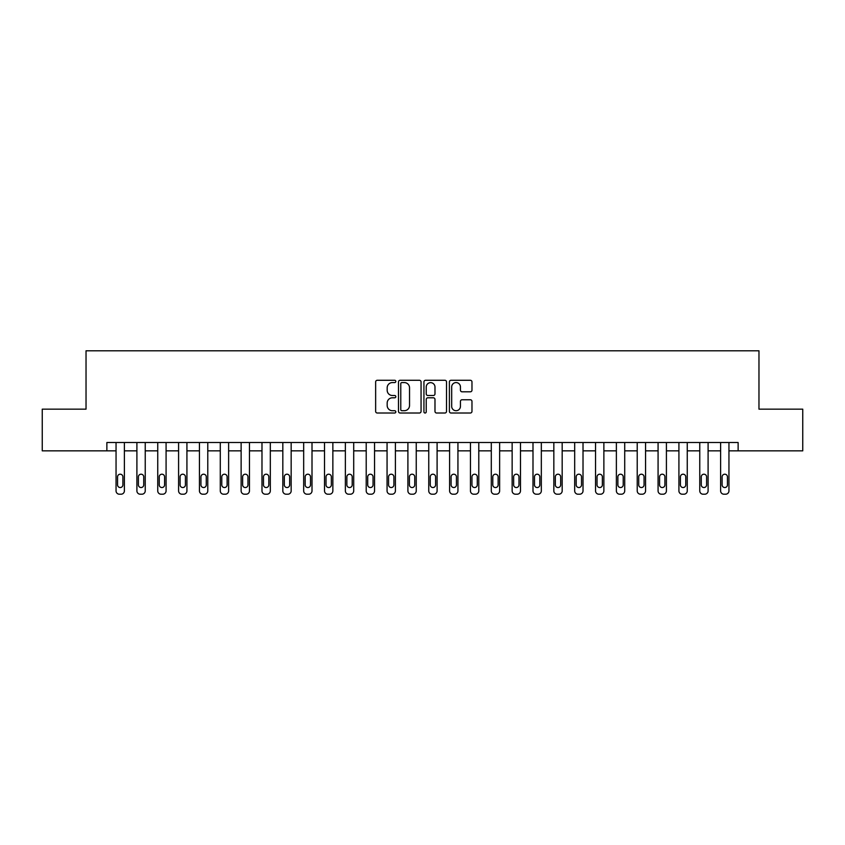 <?xml version="1.0" encoding="UTF-8"?>
<svg xmlns="http://www.w3.org/2000/svg" width="845" height="845" viewBox="0 0 845 845"><rect width="100%" height="100%" fill="white"/><g stroke="black" fill="none" stroke-linecap="round" stroke-linejoin="round"><path stroke-width="1.27" d="M395.819 381.422A1.141 1.141 0 0 0 394.668 380.282L377.282 380.282A1.637 1.637 0 0 0 375.645 381.919L375.645 411.378A1.637 1.637 0 0 0 377.282 413.015L394.668 413.015A1.141 1.141 0 0 0 395.819 411.874A1.141 1.141 0 0 0 394.668 410.723L392.418 410.723A5.239 5.239 0 0 1 387.179 405.494L387.179 403.033A5.239 5.239 0 0 1 392.418 397.794L394.668 397.794A1.141 1.141 0 0 0 395.819 396.654A1.141 1.141 0 0 0 394.668 395.502L392.418 395.502A5.239 5.239 0 0 1 387.179 390.263L387.179 387.813A5.239 5.239 0 0 1 392.418 382.574L394.668 382.574A1.141 1.141 0 0 0 395.819 381.422M470.338 391.816A1.637 1.637 0 0 0 471.975 390.179L471.975 381.919A1.637 1.637 0 0 0 470.338 380.282L451.029 380.282A1.637 1.637 0 0 0 449.392 381.919L449.392 411.378A1.637 1.637 0 0 0 451.029 413.015L470.338 413.015A1.637 1.637 0 0 0 471.975 411.378L471.975 401.396A1.637 1.637 0 0 0 470.338 399.759L462.078 399.759A1.637 1.637 0 0 0 460.44 401.396L460.44 406.35A4.383 4.383 0 0 1 456.057 410.723A4.383 4.383 0 0 1 451.684 406.35L451.684 386.947A4.383 4.383 0 0 1 456.057 382.574A4.383 4.383 0 0 1 460.44 386.947L460.44 390.179A1.637 1.637 0 0 0 462.078 391.816L470.338 391.816M106.871 450.85L42.25 450.85L42.25 409.16L86.032 409.16L86.032 350.791L758.968 350.791L758.968 409.16L802.75 409.16L802.75 450.85L738.129 450.85L738.129 442.516L106.871 442.516L106.871 450.85L116.05 450.85L116.05 490.882A3.338 3.338 0 0 0 119.388 494.209L121.057 494.209A3.338 3.338 0 0 0 124.384 490.882L124.384 450.85L136.901 450.85L136.901 490.882A3.338 3.338 0 0 0 140.228 494.209L141.897 494.209A3.338 3.338 0 0 0 145.234 490.882L145.234 450.85L157.74 450.85L157.74 490.882A3.338 3.338 0 0 0 161.078 494.209L162.747 494.209A3.338 3.338 0 0 0 166.085 490.882L166.085 450.85L178.591 450.85L178.591 490.882A3.338 3.338 0 0 0 181.928 494.209L183.597 494.209A3.338 3.338 0 0 0 186.925 490.882L186.925 450.85L199.441 450.85L199.441 490.882A3.338 3.338 0 0 0 202.768 494.209L204.437 494.209A3.338 3.338 0 0 0 207.775 490.882L207.775 450.85L220.281 450.85L220.281 490.882A3.338 3.338 0 0 0 223.619 494.209L225.288 494.209A3.338 3.338 0 0 0 228.625 490.882L228.625 450.85L241.131 450.85L241.131 490.882A3.338 3.338 0 0 0 244.469 494.209L246.138 494.209A3.338 3.338 0 0 0 249.465 490.882L249.465 450.85L261.982 450.85L261.982 490.882A3.338 3.338 0 0 0 265.309 494.209L266.978 494.209A3.338 3.338 0 0 0 270.315 490.882L270.315 450.85L282.821 450.85L282.821 490.882A3.338 3.338 0 0 0 286.159 494.209L287.828 494.209A3.338 3.338 0 0 0 291.166 490.882L291.166 450.85L303.672 450.85L303.672 490.882A3.338 3.338 0 0 0 307.01 494.209L308.678 494.209A3.338 3.338 0 0 0 312.006 490.882L312.006 450.85L324.522 450.85L324.522 490.882A3.338 3.338 0 0 0 327.849 494.209L329.518 494.209A3.338 3.338 0 0 0 332.856 490.882L332.856 450.85L345.362 450.85L345.362 490.882A3.338 3.338 0 0 0 348.7 494.209L350.369 494.209A3.338 3.338 0 0 0 353.706 490.882L353.706 450.85L366.212 450.85L366.212 490.882A3.338 3.338 0 0 0 369.55 494.209L371.219 494.209A3.338 3.338 0 0 0 374.557 490.882L374.557 450.85L387.063 450.85L387.063 490.882A3.338 3.338 0 0 0 390.401 494.209L392.059 494.209A3.338 3.338 0 0 0 395.397 490.882L395.397 450.85L407.903 450.85L407.903 490.882A3.338 3.338 0 0 0 411.24 494.209L412.909 494.209A3.338 3.338 0 0 0 416.247 490.882L416.247 450.85L428.753 450.85L428.753 490.882A3.338 3.338 0 0 0 432.091 494.209L433.76 494.209A3.338 3.338 0 0 0 437.097 490.882L437.097 450.85L449.603 450.85L449.603 490.882A3.338 3.338 0 0 0 452.941 494.209L454.599 494.209A3.338 3.338 0 0 0 457.937 490.882L457.937 450.85L470.443 450.85L470.443 490.882A3.338 3.338 0 0 0 473.781 494.209L475.45 494.209A3.338 3.338 0 0 0 478.788 490.882L478.788 450.85L491.294 450.85L491.294 490.882A3.338 3.338 0 0 0 494.631 494.209L496.3 494.209A3.338 3.338 0 0 0 499.638 490.882L499.638 450.85L512.144 450.85L512.144 490.882A3.338 3.338 0 0 0 515.482 494.209L517.151 494.209A3.338 3.338 0 0 0 520.478 490.882L520.478 450.85L532.994 450.85L532.994 490.882A3.338 3.338 0 0 0 536.321 494.209L537.99 494.209A3.338 3.338 0 0 0 541.328 490.882L541.328 450.85L553.834 450.85L553.834 490.882A3.338 3.338 0 0 0 557.172 494.209L558.841 494.209A3.338 3.338 0 0 0 562.178 490.882L562.178 450.85L574.684 450.85L574.684 490.882A3.338 3.338 0 0 0 578.022 494.209L579.691 494.209A3.338 3.338 0 0 0 583.018 490.882L583.018 450.85L595.535 450.85L595.535 490.882A3.338 3.338 0 0 0 598.862 494.209L600.531 494.209A3.338 3.338 0 0 0 603.869 490.882L603.869 450.85L616.375 450.85L616.375 490.882A3.338 3.338 0 0 0 619.712 494.209L621.381 494.209A3.338 3.338 0 0 0 624.719 490.882L624.719 450.85L637.225 450.85L637.225 490.882A3.338 3.338 0 0 0 640.563 494.209L642.232 494.209A3.338 3.338 0 0 0 645.559 490.882L645.559 450.85L658.075 450.85L658.075 490.882A3.338 3.338 0 0 0 661.403 494.209L663.071 494.209A3.338 3.338 0 0 0 666.409 490.882L666.409 450.85L678.915 450.85L678.915 490.882A3.338 3.338 0 0 0 682.253 494.209L683.922 494.209A3.338 3.338 0 0 0 687.26 490.882L687.26 450.85L699.766 450.85L699.766 490.882A3.338 3.338 0 0 0 703.103 494.209L704.772 494.209A3.338 3.338 0 0 0 708.099 490.882L708.099 450.85L720.616 450.85L720.616 490.882A3.338 3.338 0 0 0 723.943 494.209L725.612 494.209A3.338 3.338 0 0 0 728.95 490.882L728.95 450.85L738.129 450.85M421.063 381.919A1.637 1.637 0 0 0 419.426 380.282L400.118 380.282A1.637 1.637 0 0 0 398.481 381.919L398.481 411.378A1.637 1.637 0 0 0 400.118 413.015L419.426 413.015A1.637 1.637 0 0 0 421.063 411.378L421.063 381.919M425.574 380.282L444.882 380.282A1.637 1.637 0 0 1 446.519 381.919L446.519 411.378A1.637 1.637 0 0 1 444.882 413.015L436.622 413.015A1.637 1.637 0 0 1 434.985 411.378L434.985 399.431A1.637 1.637 0 0 0 433.348 397.794L427.866 397.794A1.637 1.637 0 0 0 426.229 399.431L426.229 411.874A1.141 1.141 0 0 1 425.077 413.015A1.141 1.141 0 0 1 423.936 411.874L423.936 381.919A1.637 1.637 0 0 1 425.574 380.282M401.914 382.574A1.141 1.141 0 0 0 400.773 383.714L400.773 409.582A1.141 1.141 0 0 0 401.914 410.723L404.29 410.723A5.239 5.239 0 0 0 409.529 405.494L409.529 387.813A5.239 5.239 0 0 0 404.29 382.574L401.914 382.574M434.985 387.031A4.383 4.383 0 0 0 430.601 382.658A4.383 4.383 0 0 0 426.229 387.031L426.229 393.865A1.637 1.637 0 0 0 427.866 395.502L433.348 395.502A1.637 1.637 0 0 0 434.985 393.865L434.985 387.031M124.384 442.516L124.384 490.882M116.05 442.516L116.05 490.882M122.884 484.872A2.672 2.672 0 0 1 120.222 487.544A2.672 2.672 0 0 1 117.55 484.872L117.55 476.865A2.672 2.672 0 0 1 120.222 474.203A2.672 2.672 0 0 1 122.884 476.865L122.884 484.872M119.388 494.209L121.057 494.209M145.234 442.516L145.234 490.882M136.901 442.516L136.901 490.882M143.734 484.872A2.672 2.672 0 0 1 141.062 487.544A2.672 2.672 0 0 1 138.4 484.872L138.4 476.865A2.672 2.672 0 0 1 141.062 474.203A2.672 2.672 0 0 1 143.734 476.865L143.734 484.872M140.228 494.209L141.897 494.209M166.085 442.516L166.085 490.882M157.74 442.516L157.74 490.882M164.585 484.872A2.672 2.672 0 0 1 161.913 487.544A2.672 2.672 0 0 1 159.24 484.872L159.24 476.865A2.672 2.672 0 0 1 161.913 474.203A2.672 2.672 0 0 1 164.585 476.865L164.585 484.872M161.078 494.209L162.747 494.209M186.925 442.516L186.925 490.882M178.591 442.516L178.591 490.882M185.425 484.872A2.672 2.672 0 0 1 182.763 487.544A2.672 2.672 0 0 1 180.091 484.872L180.091 476.865A2.672 2.672 0 0 1 182.763 474.203A2.672 2.672 0 0 1 185.425 476.865L185.425 484.872M181.928 494.209L183.597 494.209M207.775 442.516L207.775 490.882M199.441 442.516L199.441 490.882M206.275 484.872A2.672 2.672 0 0 1 203.603 487.544A2.672 2.672 0 0 1 200.941 484.872L200.941 476.865A2.672 2.672 0 0 1 203.603 474.203A2.672 2.672 0 0 1 206.275 476.865L206.275 484.872M202.768 494.209L204.437 494.209M228.625 442.516L228.625 490.882M220.281 442.516L220.281 490.882M227.125 484.872A2.672 2.672 0 0 1 224.453 487.544A2.672 2.672 0 0 1 221.781 484.872L221.781 476.865A2.672 2.672 0 0 1 224.453 474.203A2.672 2.672 0 0 1 227.125 476.865L227.125 484.872M223.619 494.209L225.288 494.209M249.465 442.516L249.465 490.882M241.131 442.516L241.131 490.882M247.965 484.872A2.672 2.672 0 0 1 245.303 487.544A2.672 2.672 0 0 1 242.631 484.872L242.631 476.865A2.672 2.672 0 0 1 245.303 474.203A2.672 2.672 0 0 1 247.965 476.865L247.965 484.872M244.469 494.209L246.138 494.209M270.315 442.516L270.315 490.882M261.982 442.516L261.982 490.882M268.816 484.872A2.672 2.672 0 0 1 266.143 487.544A2.672 2.672 0 0 1 263.482 484.872L263.482 476.865A2.672 2.672 0 0 1 266.143 474.203A2.672 2.672 0 0 1 268.816 476.865L268.816 484.872M265.309 494.209L266.978 494.209M291.166 442.516L291.166 490.882M282.821 442.516L282.821 490.882M289.666 484.872A2.672 2.672 0 0 1 286.994 487.544A2.672 2.672 0 0 1 284.321 484.872L284.321 476.865A2.672 2.672 0 0 1 286.994 474.203A2.672 2.672 0 0 1 289.666 476.865L289.666 484.872M286.159 494.209L287.828 494.209M312.006 442.516L312.006 490.882M303.672 442.516L303.672 490.882M310.506 484.872A2.672 2.672 0 0 1 307.844 487.544A2.672 2.672 0 0 1 305.172 484.872L305.172 476.865A2.672 2.672 0 0 1 307.844 474.203A2.672 2.672 0 0 1 310.506 476.865L310.506 484.872M307.01 494.209L308.678 494.209M332.856 442.516L332.856 490.882M324.522 442.516L324.522 490.882M331.356 484.872A2.672 2.672 0 0 1 328.684 487.544A2.672 2.672 0 0 1 326.022 484.872L326.022 476.865A2.672 2.672 0 0 1 328.684 474.203A2.672 2.672 0 0 1 331.356 476.865L331.356 484.872M327.849 494.209L329.518 494.209M353.706 442.516L353.706 490.882M345.362 442.516L345.362 490.882M352.207 484.872A2.672 2.672 0 0 1 349.534 487.544A2.672 2.672 0 0 1 346.862 484.872L346.862 476.865A2.672 2.672 0 0 1 349.534 474.203A2.672 2.672 0 0 1 352.207 476.865L352.207 484.872M348.7 494.209L350.369 494.209M374.557 442.516L374.557 490.882M366.212 442.516L366.212 490.882M373.046 484.872A2.672 2.672 0 0 1 370.385 487.544A2.672 2.672 0 0 1 367.712 484.872L367.712 476.865A2.672 2.672 0 0 1 370.385 474.203A2.672 2.672 0 0 1 373.046 476.865L373.046 484.872M369.55 494.209L371.219 494.209M395.397 442.516L395.397 490.882M387.063 442.516L387.063 490.882M393.897 484.872A2.672 2.672 0 0 1 391.224 487.544A2.672 2.672 0 0 1 388.563 484.872L388.563 476.865A2.672 2.672 0 0 1 391.224 474.203A2.672 2.672 0 0 1 393.897 476.865L393.897 484.872M390.401 494.209L392.059 494.209M416.247 442.516L416.247 490.882M407.903 442.516L407.903 490.882M414.747 484.872A2.672 2.672 0 0 1 412.075 487.544A2.672 2.672 0 0 1 409.413 484.872L409.413 476.865A2.672 2.672 0 0 1 412.075 474.203A2.672 2.672 0 0 1 414.747 476.865L414.747 484.872M411.24 494.209L412.909 494.209M437.097 442.516L437.097 490.882M428.753 442.516L428.753 490.882M435.587 484.872A2.672 2.672 0 0 1 432.925 487.544A2.672 2.672 0 0 1 430.253 484.872L430.253 476.865A2.672 2.672 0 0 1 432.925 474.203A2.672 2.672 0 0 1 435.587 476.865L435.587 484.872M432.091 494.209L433.76 494.209M457.937 442.516L457.937 490.882M449.603 442.516L449.603 490.882M456.437 484.872A2.672 2.672 0 0 1 453.776 487.544A2.672 2.672 0 0 1 451.103 484.872L451.103 476.865A2.672 2.672 0 0 1 453.776 474.203A2.672 2.672 0 0 1 456.437 476.865L456.437 484.872M452.941 494.209L454.599 494.209M478.788 442.516L478.788 490.882M470.443 442.516L470.443 490.882M477.288 484.872A2.672 2.672 0 0 1 474.615 487.544A2.672 2.672 0 0 1 471.954 484.872L471.954 476.865A2.672 2.672 0 0 1 474.615 474.203A2.672 2.672 0 0 1 477.288 476.865L477.288 484.872M473.781 494.209L475.45 494.209M499.638 442.516L499.638 490.882M491.294 442.516L491.294 490.882M498.138 484.872A2.672 2.672 0 0 1 495.466 487.544A2.672 2.672 0 0 1 492.793 484.872L492.793 476.865A2.672 2.672 0 0 1 495.466 474.203A2.672 2.672 0 0 1 498.138 476.865L498.138 484.872M494.631 494.209L496.3 494.209M520.478 442.516L520.478 490.882M512.144 442.516L512.144 490.882M518.978 484.872A2.672 2.672 0 0 1 516.316 487.544A2.672 2.672 0 0 1 513.644 484.872L513.644 476.865A2.672 2.672 0 0 1 516.316 474.203A2.672 2.672 0 0 1 518.978 476.865L518.978 484.872M515.482 494.209L517.151 494.209M541.328 442.516L541.328 490.882M532.994 442.516L532.994 490.882M539.828 484.872A2.672 2.672 0 0 1 537.156 487.544A2.672 2.672 0 0 1 534.494 484.872L534.494 476.865A2.672 2.672 0 0 1 537.156 474.203A2.672 2.672 0 0 1 539.828 476.865L539.828 484.872M536.321 494.209L537.99 494.209M562.178 442.516L562.178 490.882M553.834 442.516L553.834 490.882M560.679 484.872A2.672 2.672 0 0 1 558.006 487.544A2.672 2.672 0 0 1 555.334 484.872L555.334 476.865A2.672 2.672 0 0 1 558.006 474.203A2.672 2.672 0 0 1 560.679 476.865L560.679 484.872M557.172 494.209L558.841 494.209M583.018 442.516L583.018 490.882M574.684 442.516L574.684 490.882M581.518 484.872A2.672 2.672 0 0 1 578.857 487.544A2.672 2.672 0 0 1 576.184 484.872L576.184 476.865A2.672 2.672 0 0 1 578.857 474.203A2.672 2.672 0 0 1 581.518 476.865L581.518 484.872M578.022 494.209L579.691 494.209M603.869 442.516L603.869 490.882M595.535 442.516L595.535 490.882M602.369 484.872A2.672 2.672 0 0 1 599.696 487.544A2.672 2.672 0 0 1 597.035 484.872L597.035 476.865A2.672 2.672 0 0 1 599.696 474.203A2.672 2.672 0 0 1 602.369 476.865L602.369 484.872M598.862 494.209L600.531 494.209M624.719 442.516L624.719 490.882M616.375 442.516L616.375 490.882M623.219 484.872A2.672 2.672 0 0 1 620.547 487.544A2.672 2.672 0 0 1 617.875 484.872L617.875 476.865A2.672 2.672 0 0 1 620.547 474.203A2.672 2.672 0 0 1 623.219 476.865L623.219 484.872M619.712 494.209L621.381 494.209M645.559 442.516L645.559 490.882M637.225 442.516L637.225 490.882M644.059 484.872A2.672 2.672 0 0 1 641.397 487.544A2.672 2.672 0 0 1 638.725 484.872L638.725 476.865A2.672 2.672 0 0 1 641.397 474.203A2.672 2.672 0 0 1 644.059 476.865L644.059 484.872M640.563 494.209L642.232 494.209M666.409 442.516L666.409 490.882M658.075 442.516L658.075 490.882M664.909 484.872A2.672 2.672 0 0 1 662.237 487.544A2.672 2.672 0 0 1 659.575 484.872L659.575 476.865A2.672 2.672 0 0 1 662.237 474.203A2.672 2.672 0 0 1 664.909 476.865L664.909 484.872M661.403 494.209L663.071 494.209M687.26 442.516L687.26 490.882M678.915 442.516L678.915 490.882M685.76 484.872A2.672 2.672 0 0 1 683.087 487.544A2.672 2.672 0 0 1 680.415 484.872L680.415 476.865A2.672 2.672 0 0 1 683.087 474.203A2.672 2.672 0 0 1 685.76 476.865L685.76 484.872M682.253 494.209L683.922 494.209M708.099 442.516L708.099 490.882M699.766 442.516L699.766 490.882M706.6 484.872A2.672 2.672 0 0 1 703.938 487.544A2.672 2.672 0 0 1 701.265 484.872L701.265 476.865A2.672 2.672 0 0 1 703.938 474.203A2.672 2.672 0 0 1 706.6 476.865L706.6 484.872M703.103 494.209L704.772 494.209M728.95 442.516L728.95 490.882M720.616 442.516L720.616 490.882M727.45 484.872A2.672 2.672 0 0 1 724.778 487.544A2.672 2.672 0 0 1 722.116 484.872L722.116 476.865A2.672 2.672 0 0 1 724.778 474.203A2.672 2.672 0 0 1 727.45 476.865L727.45 484.872M723.943 494.209L725.612 494.209"/></g></svg>
